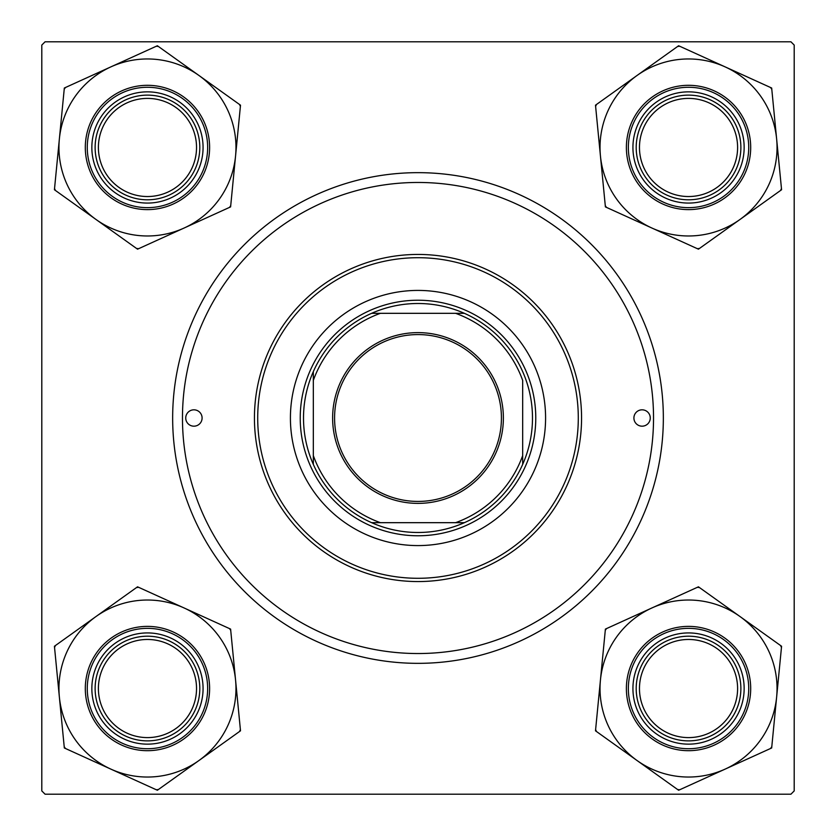 <?xml version="1.0" encoding="UTF-8"?>
<svg xmlns="http://www.w3.org/2000/svg" width="836" height="836" viewBox="0 0 836 836"><rect width="100%" height="100%" fill="white"/><g stroke="black" fill="none" stroke-linecap="round" stroke-linejoin="round"><path stroke-width="1.25" d="M172.655 418A245.345 245.345 0 0 1 418 172.655A245.345 245.345 0 0 1 663.345 418A245.345 245.345 0 0 1 418 663.345A245.345 245.345 0 0 1 172.655 418M790.929 41.8L45.071 41.8L41.8 45.071L41.8 790.929L45.071 794.2L790.929 794.2L794.2 790.929L794.2 45.071L790.929 41.8M639.467 688.54A49.073 49.073 0 0 0 688.54 737.603A49.073 49.073 0 0 0 737.603 688.54A49.073 49.073 0 0 0 688.54 639.467A49.073 49.073 0 0 0 639.467 688.54M740.874 688.54A52.344 52.344 0 0 1 688.54 740.874A52.344 52.344 0 0 1 636.196 688.54A52.344 52.344 0 0 1 688.54 636.196A52.344 52.344 0 0 1 740.874 688.54M98.397 688.54A49.073 49.073 0 0 0 147.46 737.603A49.073 49.073 0 0 0 196.533 688.54A49.073 49.073 0 0 0 147.46 639.467A49.073 49.073 0 0 0 98.397 688.54M199.804 688.54A52.344 52.344 0 0 1 147.46 740.874A52.344 52.344 0 0 1 95.126 688.54A52.344 52.344 0 0 1 147.46 636.196A52.344 52.344 0 0 1 199.804 688.54M737.603 147.46A49.073 49.073 0 0 0 688.54 98.397A49.073 49.073 0 0 0 639.467 147.46A49.073 49.073 0 0 0 688.54 196.533A49.073 49.073 0 0 0 737.603 147.46M636.196 147.46A52.344 52.344 0 0 1 688.54 95.126A52.344 52.344 0 0 1 740.874 147.46A52.344 52.344 0 0 1 688.54 199.804A52.344 52.344 0 0 1 636.196 147.46M196.533 147.46A49.073 49.073 0 0 0 147.46 98.397A49.073 49.073 0 0 0 98.397 147.46A49.073 49.073 0 0 0 147.46 196.533A49.073 49.073 0 0 0 196.533 147.46M95.126 147.46A52.344 52.344 0 0 1 147.46 95.126A52.344 52.344 0 0 1 199.804 147.46A52.344 52.344 0 0 1 147.46 199.804A52.344 52.344 0 0 1 95.126 147.46M637.063 760.53A88.501 88.501 0 0 1 600.447 679.961L595.493 730.81L678.623 790.25L771.67 747.98L781.576 646.259L698.447 586.82L605.4 629.1L600.447 679.961A88.501 88.501 0 0 1 740.017 616.54A88.501 88.501 0 0 1 725.146 769.11A88.501 88.501 0 0 1 637.063 760.53M595.619 729.598A101.584 101.584 0 0 0 596.486 731.521M637.91 711.54A55.615 55.615 0 0 1 665.529 637.91A55.615 55.615 0 0 1 739.17 665.529A55.615 55.615 0 0 1 711.54 739.17A55.615 55.615 0 0 1 637.91 711.54M736.192 666.888A52.344 52.344 0 0 0 666.888 640.888A52.344 52.344 0 0 0 640.888 710.192A52.344 52.344 0 0 0 710.192 736.192A52.344 52.344 0 0 0 736.192 666.888M745.127 662.823A62.157 62.157 0 0 1 714.247 745.127A62.157 62.157 0 0 1 631.953 714.247A62.157 62.157 0 0 1 662.823 631.953A62.157 62.157 0 0 1 745.127 662.823A62.157 62.157 0 0 0 662.823 631.953A62.157 62.157 0 0 0 631.953 714.247M781.461 647.482A101.584 101.584 0 0 0 780.584 645.549M699.439 587.53A101.584 101.584 0 0 0 697.328 587.332M606.518 628.588A101.584 101.584 0 0 0 605.285 630.313M677.63 789.539A101.584 101.584 0 0 0 679.741 789.748M770.552 748.481A101.584 101.584 0 0 0 771.785 746.757M59.377 697.12A88.501 88.501 0 0 1 95.983 616.54L54.424 646.259L64.33 747.98L157.377 790.25L240.507 730.81L230.6 629.1L137.553 586.82L95.983 616.54A88.501 88.501 0 0 1 235.553 679.961A88.501 88.501 0 0 1 110.854 769.11A88.501 88.501 0 0 1 59.377 697.12M55.416 645.549A101.584 101.584 0 0 0 54.977 646.51A101.584 101.584 0 0 0 54.539 647.482M96.83 665.529A55.615 55.615 0 0 1 170.471 637.91A55.615 55.615 0 0 1 198.09 711.54A55.615 55.615 0 0 1 124.459 739.17A55.615 55.615 0 0 1 96.83 665.529M195.112 710.192A52.344 52.344 0 0 0 169.112 640.888A52.344 52.344 0 0 0 99.808 666.888A52.344 52.344 0 0 0 125.808 736.192A52.344 52.344 0 0 0 195.112 710.192M204.047 714.247A62.157 62.157 0 0 1 121.753 745.127A62.157 62.157 0 0 1 90.873 662.823A62.157 62.157 0 0 1 173.177 631.953A62.157 62.157 0 0 1 204.047 714.247A62.157 62.157 0 0 0 173.177 631.953A62.157 62.157 0 0 0 90.873 662.823M239.514 731.521A101.584 101.584 0 0 0 240.381 729.598M230.715 630.313A101.584 101.584 0 0 0 229.482 628.588M138.671 587.332A101.584 101.584 0 0 0 136.561 587.53M64.215 746.757A101.584 101.584 0 0 0 65.448 748.481M156.259 789.748A101.584 101.584 0 0 0 158.37 789.539M776.623 138.88A88.501 88.501 0 0 1 740.017 219.46L781.576 189.741L771.67 88.02L678.623 45.75L595.493 105.19L605.4 206.9L698.447 249.18L740.017 219.46A88.501 88.501 0 0 1 600.447 156.039A88.501 88.501 0 0 1 725.146 66.89A88.501 88.501 0 0 1 776.623 138.88M780.584 190.451A101.584 101.584 0 0 0 781.023 189.49A101.584 101.584 0 0 0 781.461 188.518M739.17 170.471A55.615 55.615 0 0 1 665.529 198.09A55.615 55.615 0 0 1 637.91 124.459A55.615 55.615 0 0 1 711.54 96.83A55.615 55.615 0 0 1 739.17 170.471M640.888 125.808A52.344 52.344 0 0 0 666.888 195.112A52.344 52.344 0 0 0 736.192 169.112A52.344 52.344 0 0 0 710.192 99.808A52.344 52.344 0 0 0 640.888 125.808M631.953 121.753A62.157 62.157 0 0 1 714.247 90.873A62.157 62.157 0 0 1 745.127 173.177A62.157 62.157 0 0 1 662.823 204.047A62.157 62.157 0 0 1 631.953 121.753A62.157 62.157 0 0 0 662.823 204.047A62.157 62.157 0 0 0 745.127 173.177M596.486 104.479A101.584 101.584 0 0 0 595.619 106.402M605.285 205.687A101.584 101.584 0 0 0 606.518 207.412M697.328 248.668A101.584 101.584 0 0 0 699.439 248.47M771.785 89.243A101.584 101.584 0 0 0 770.552 87.519M679.741 46.252A101.584 101.584 0 0 0 677.63 46.461M198.937 75.47A88.501 88.501 0 0 1 235.553 156.039L240.507 105.19L157.377 45.75L64.33 88.02L54.424 189.741L137.553 249.18L230.6 206.9L235.553 156.039A88.501 88.501 0 0 1 95.983 219.46A88.501 88.501 0 0 1 110.854 66.89A88.501 88.501 0 0 1 198.937 75.47M240.381 106.402A101.584 101.584 0 0 0 239.514 104.479M198.09 124.459A55.615 55.615 0 0 1 170.471 198.09A55.615 55.615 0 0 1 96.83 170.471A55.615 55.615 0 0 1 124.459 96.83A55.615 55.615 0 0 1 198.09 124.459M99.808 169.112A52.344 52.344 0 0 0 169.112 195.112A52.344 52.344 0 0 0 195.112 125.808A52.344 52.344 0 0 0 125.808 99.808A52.344 52.344 0 0 0 99.808 169.112M90.873 173.177A62.157 62.157 0 0 1 121.753 90.873A62.157 62.157 0 0 1 204.047 121.753A62.157 62.157 0 0 1 173.177 204.047A62.157 62.157 0 0 1 90.873 173.177A62.157 62.157 0 0 0 173.177 204.047A62.157 62.157 0 0 0 204.047 121.753M54.539 188.518A101.584 101.584 0 0 0 55.416 190.451M136.561 248.47A101.584 101.584 0 0 0 138.671 248.668M229.482 207.412A101.584 101.584 0 0 0 230.715 205.687M158.37 46.461A101.584 101.584 0 0 0 156.259 46.252M65.448 87.519A101.584 101.584 0 0 0 64.215 89.243M650.262 418A8.182 8.182 0 0 0 642.079 409.818A8.182 8.182 0 0 0 633.907 418A8.182 8.182 0 0 0 642.079 426.182A8.182 8.182 0 0 0 650.262 418M202.093 418A8.182 8.182 0 0 0 193.921 409.818A8.182 8.182 0 0 0 185.738 418A8.182 8.182 0 0 0 193.921 426.182A8.182 8.182 0 0 0 202.093 418M545.584 418A127.584 127.584 0 0 0 418 290.416A127.584 127.584 0 0 0 290.416 418A127.584 127.584 0 0 0 418 545.584A127.584 127.584 0 0 0 545.584 418M257.707 418A160.293 160.293 0 0 0 418 578.293A160.293 160.293 0 0 0 578.293 418A160.293 160.293 0 0 0 418 257.707A160.293 160.293 0 0 0 257.707 418M581.563 418A163.563 163.563 0 0 1 418 581.563A163.563 163.563 0 0 1 254.437 418A163.563 163.563 0 0 1 418 254.437A163.563 163.563 0 0 1 581.563 418M182.467 418A235.533 235.533 0 0 0 418 653.533A235.533 235.533 0 0 0 653.533 418A235.533 235.533 0 0 0 418 182.467A235.533 235.533 0 0 0 182.467 418M418 332.623A85.376 85.376 0 0 1 503.376 418A85.376 85.376 0 0 1 418 503.376A85.376 85.376 0 0 1 332.623 418A85.376 85.376 0 0 1 418 332.623M418 501.422A83.422 83.422 0 0 0 501.422 418A83.422 83.422 0 0 0 418 334.578A83.422 83.422 0 0 0 334.578 418A83.422 83.422 0 0 0 418 501.422M418 303.499A114.501 114.501 0 0 0 371.623 313.322L380.411 313.322L371.623 313.322A114.501 114.501 0 0 0 313.322 464.377L313.322 455.589L313.322 464.377A114.501 114.501 0 0 0 464.377 522.678L455.589 522.678L464.377 522.678A114.501 114.501 0 0 0 522.678 464.377L522.678 380.411A111.219 111.219 0 0 0 455.589 313.322L380.411 313.322A111.219 111.219 0 0 0 313.322 380.411L313.322 455.589A111.219 111.219 0 0 0 380.411 522.678L455.589 522.678A111.219 111.219 0 0 0 522.678 455.589L522.678 464.377A114.501 114.501 0 0 0 464.377 313.322L455.589 313.322L464.377 313.322A114.501 114.501 0 0 0 418 303.499M418 535.772A117.771 117.771 0 0 1 300.228 418A117.771 117.771 0 0 1 418 300.228A117.771 117.771 0 0 1 535.772 418A117.771 117.771 0 0 1 418 535.772M371.623 522.678L380.411 522.678L371.623 522.678M313.322 371.623L313.322 380.411L313.322 371.623M633.74 713.432A60.192 60.192 0 0 0 713.432 743.34A60.192 60.192 0 0 0 743.34 663.638A60.192 60.192 0 0 0 663.638 633.74A60.192 60.192 0 0 0 633.74 713.432M92.66 663.638A60.192 60.192 0 0 0 122.568 743.34A60.192 60.192 0 0 0 202.26 713.432A60.192 60.192 0 0 0 172.362 633.74A60.192 60.192 0 0 0 92.66 663.638M743.34 172.362A60.192 60.192 0 0 0 713.432 92.66A60.192 60.192 0 0 0 633.74 122.568A60.192 60.192 0 0 0 663.638 202.26A60.192 60.192 0 0 0 743.34 172.362M202.26 122.568A60.192 60.192 0 0 0 122.568 92.66A60.192 60.192 0 0 0 92.66 172.362A60.192 60.192 0 0 0 172.362 202.26A60.192 60.192 0 0 0 202.26 122.568"/></g></svg>
